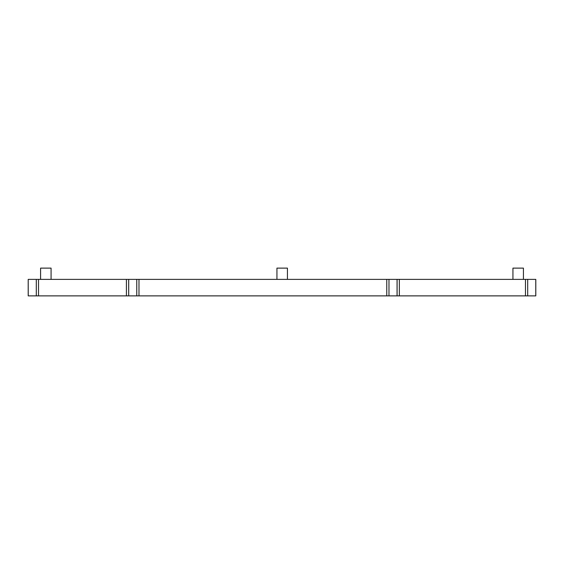 <?xml version="1.0" encoding="UTF-8"?>
<svg xmlns="http://www.w3.org/2000/svg" width="564" height="564" viewBox="0 0 564 564"><rect width="100%" height="100%" fill="white"/><g stroke="black" fill="none" stroke-linecap="round" stroke-linejoin="round"><path stroke-width="0.85" d="M535.8 295.874L535.8 279.377L535.8 295.874L28.2 295.874L28.2 279.377L28.228 295.874M535.8 279.377L28.228 279.377M397.091 279.377L397.091 295.874L397.091 279.377M128.67 279.377L128.67 295.874M276.938 279.377L276.938 268.126L287.436 268.126L287.436 279.377M40.58 279.377L40.58 268.126L51.077 268.126L51.077 279.377M512.937 279.377L512.937 268.126L523.434 268.126L523.434 279.377M36.293 279.377L36.293 295.874M527.7 279.377L527.7 295.874M535.772 279.377L535.772 295.874M399.34 279.377L399.34 295.874M525.472 279.377L525.472 295.874M388.984 279.377L388.984 295.874M397.063 279.377L397.063 295.874M138.984 279.377L138.984 295.874M386.763 279.377L386.763 295.874M128.698 279.377L128.698 295.874M136.763 279.377L136.763 295.874M38.514 279.377L38.514 295.874M126.421 279.377L126.421 295.874"/></g></svg>
